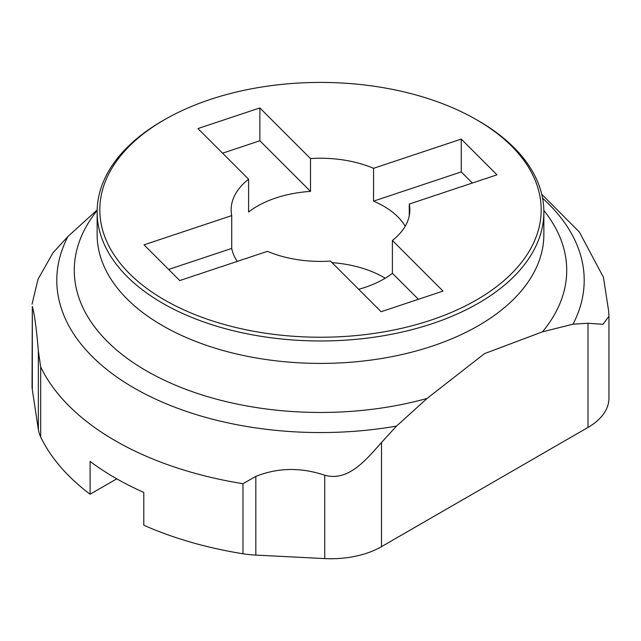 <?xml version="1.0" encoding="UTF-8"?>
<svg xmlns="http://www.w3.org/2000/svg" width="641" height="641" viewBox="0 0 641 641"><rect width="100%" height="100%" fill="white"/><g stroke="black" fill="none" stroke-linecap="round" stroke-linejoin="round"><path stroke-width="0.96" d="M588.013 323.256L603.005 324.306L608.95 316.245L608.95 398.237A71.472 41.264 180 0 1 588.013 427.419L588.013 323.256L573.006 324.194L542.478 331.822L484.492 353.64L427.034 398.47L396.507 426.097L381.499 442.49L381.499 546.653A71.472 41.264 180 0 1 324.731 558.583L255.823 555.098A71.472 41.264 180 0 1 242.971 553.76A290.365 167.646 180 0 1 143.792 525.227L143.792 492.4A290.365 167.646 180 0 1 90.093 461.4L90.093 494.227A290.365 167.646 180 0 1 40.671 436.962A71.472 41.264 180 0 1 38.348 429.542L32.322 389.76A71.472 41.264 180 0 1 32.05 386.162L32.322 306.39C34.422 313.473 36.433 328.296 38.348 350.843L40.671 366.9L40.671 436.962M608.95 316.245L608.678 311.278L603.389 277.008M97.168 209.952L67.994 236.425L52.987 252.818L37.995 279.268L32.05 304.171M588.013 427.419L381.499 546.653M242.971 553.76L242.971 483.691L255.823 476.399C277.777 467.61 300.741 467.217 324.731 475.213C348.896 482.136 367.437 458.107 381.499 442.49M116.766 478.827L90.093 494.227M476.543 119.739L478.442 120.829A223.364 128.953 180 0 1 543.864 212.019A223.364 128.953 180 0 1 405.977 331.157A223.364 128.953 180 0 1 162.558 303.201A223.364 128.953 180 0 1 97.136 212.019A223.364 128.953 180 0 1 162.558 120.829L164.457 119.739A220.68 127.407 0 0 0 164.457 299.916A220.68 127.407 0 0 0 476.543 299.924A220.68 127.407 0 0 0 476.543 119.739A220.68 127.407 0 0 0 164.457 119.739M418.405 299.299L392.396 273.282L392.396 240.455L443.027 291.086L381.131 311.718L330.492 261.087A89.347 51.584 0 0 1 267.457 251.336L179.752 280.566L144.017 244.83L231.713 215.6L231.713 248.428A89.347 51.584 0 0 0 237.266 261.4M197.973 128.569L259.869 107.936L310.508 158.567L310.508 191.395A89.347 51.584 0 0 0 248.604 212.027L248.604 179.2L197.973 128.569M222.595 153.191L259.869 140.764L259.869 107.936M358.696 289.283A89.347 51.584 0 0 0 392.396 273.282M259.869 140.764L310.508 191.395M248.604 179.2A89.347 51.584 0 0 0 231.153 209.831A89.347 51.584 0 0 0 231.713 215.6M405.2 226.241A89.347 51.584 0 0 0 383.679 206.178A89.347 51.584 0 0 0 373.543 201.146L373.543 168.319A89.347 51.584 0 0 0 310.508 158.567M385.217 278.218A89.347 51.584 0 0 0 383.679 277.305A89.347 51.584 0 0 0 332.038 262.634M409.287 215.6L409.287 204.062L496.983 174.825L461.248 139.089L461.248 171.916L472.369 183.03M392.396 240.455A89.347 51.584 0 0 0 409.847 209.831A89.347 51.584 0 0 0 409.287 204.062M373.543 168.319L461.248 139.089M168.631 269.452L231.713 248.428M461.248 171.916L373.543 201.146M97.136 212.019L97.136 234.462A223.364 128.953 0 0 0 320.5 363.415A223.364 128.953 0 0 0 543.864 234.462L543.864 212.019M543.848 210.48A246.216 142.15 180 0 1 542.478 331.822M427.034 398.47A246.216 142.15 180 0 1 147.534 371.484A246.216 142.15 180 0 1 97.152 210.48M573.006 324.194A263.699 152.246 0 0 0 542.574 198.213M32.322 306.39L32.322 389.76M38.348 429.542L38.348 350.843M67.994 236.425A263.699 152.246 0 0 0 134.033 387.965A263.699 152.246 0 0 0 396.507 426.097M324.731 558.583L324.731 475.213M255.823 476.399L255.823 555.098M242.971 483.691A290.365 167.646 180 0 1 40.671 366.9M541.741 194.303L579.328 231.986L603.526 277.425"/></g></svg>
